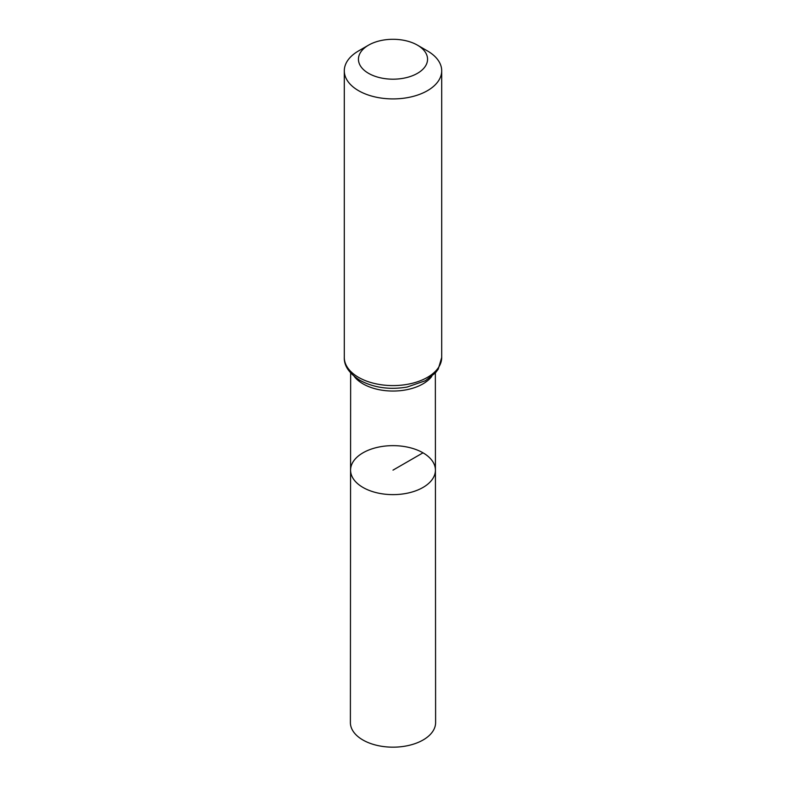 <?xml version="1.0" encoding="UTF-8"?>
<svg xmlns="http://www.w3.org/2000/svg" width="786" height="786" viewBox="0 0 786 786"><rect width="100%" height="100%" fill="white"/><g stroke="black" fill="none" stroke-linecap="round" stroke-linejoin="round"><path stroke-width="1.18" d="M435.424 470.126A42.424 24.494 180 0 1 393 494.63A42.424 24.494 180 0 1 350.576 470.126A42.424 24.494 0 0 0 363.004 487.458A42.424 24.494 0 0 0 409.241 492.763A42.424 24.494 0 0 0 435.424 470.126A42.424 24.494 0 0 0 393 445.642A42.424 24.494 0 0 0 350.576 470.126L350.389 722.56A42.611 24.602 0 0 0 362.867 739.97A42.611 24.602 0 0 0 409.319 745.295A42.611 24.602 0 0 0 435.611 722.56L435.346 372.977M427.437 50.923L417.425 45.136A34.535 19.935 180 0 1 417.425 73.344A34.535 19.935 180 0 1 368.575 73.344A34.535 19.935 180 0 1 368.575 45.136A34.535 19.935 180 0 1 417.425 45.136L427.437 50.923A48.703 28.119 180 0 1 441.703 70.809A48.703 28.119 180 0 1 393 98.918A48.703 28.119 180 0 1 344.297 70.809A48.703 28.119 180 0 1 358.563 50.923L368.575 45.136M422.996 452.824L393 470.136M354.201 376.376A42.336 24.445 0 0 0 363.063 383.882A42.336 24.445 0 0 0 431.799 376.376M358.563 377.359A48.703 28.119 0 0 0 411.638 383.45A48.703 28.119 0 0 0 441.703 357.473L438.215 369.184L435.483 372.829L425.344 380.748L407.04 387.066C389.424 389.974 373.714 387.724 359.909 380.326C349.18 373.409 343.973 365.795 344.297 357.473A48.703 28.119 0 0 0 358.563 377.359M350.654 372.977L350.576 470.126M344.297 70.809L344.297 357.473M441.703 70.809L441.703 357.473"/></g></svg>
